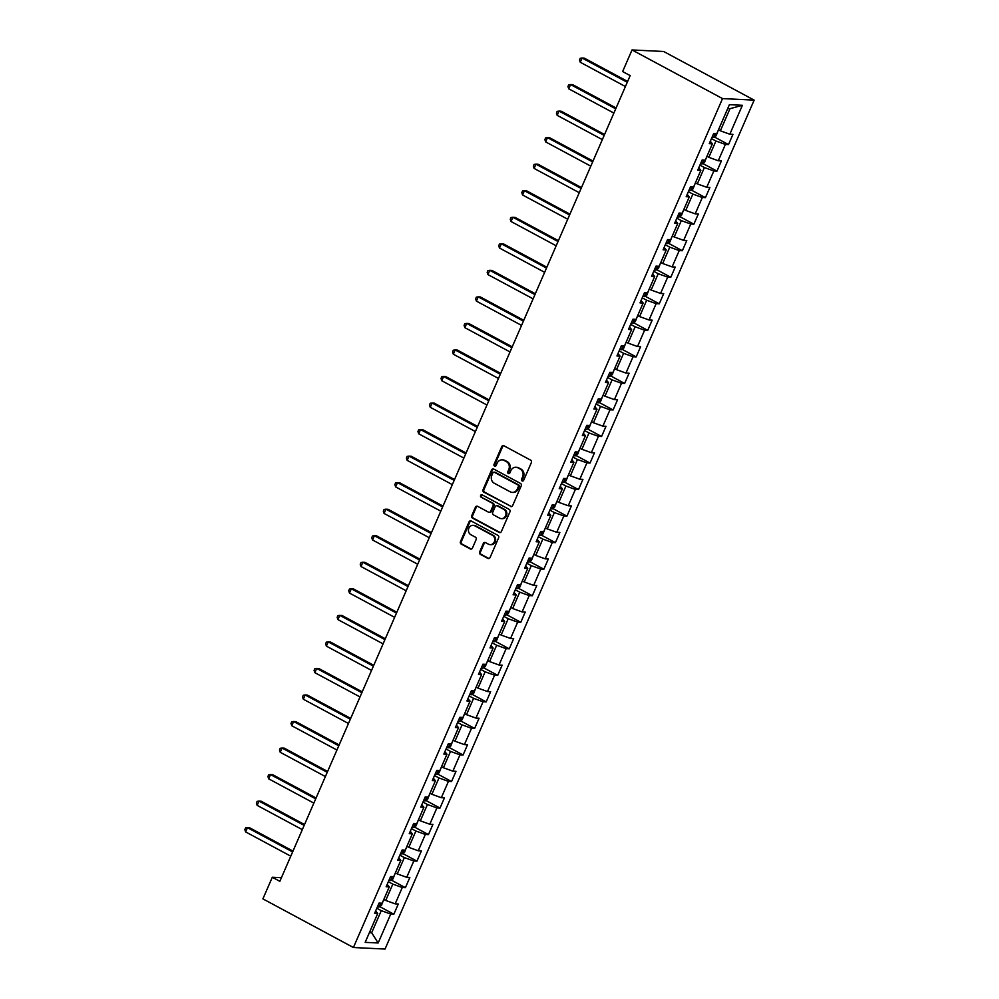 <?xml version="1.0" encoding="UTF-8"?>
<svg xmlns="http://www.w3.org/2000/svg" width="999" height="999" viewBox="0 0 999 999"><rect width="100%" height="100%" fill="white"/><g stroke="black" fill="none" stroke-linecap="round" stroke-linejoin="round"><path stroke-width="1.5" d="M522.09 480.944A1.299 1.149 -87.2 0 0 523.638 480.332L531.356 462.587A1.848 1.648 -87.2 0 0 530.594 460.114L503.946 445.791A1.848 1.648 -87.2 0 0 501.735 446.665L494.03 464.41A1.299 1.149 -87.2 0 0 496.103 465.522L497.102 463.236A5.919 5.27 -87.2 0 1 502.122 459.865A5.919 5.27 -87.2 0 1 504.158 460.439L506.381 461.625A5.919 5.27 -87.2 0 1 508.791 469.518L507.792 471.815A1.299 1.149 -87.2 0 0 509.865 472.927L510.864 470.629A5.919 5.27 -87.2 0 1 515.896 467.27A5.919 5.27 -87.2 0 1 517.932 467.832L520.154 469.031A5.919 5.27 -87.2 0 1 522.564 476.923L521.565 479.208A1.299 1.149 -87.2 0 0 522.09 480.944M515.896 467.27L516.745 467.307A5.919 5.27 -87.2 0 1 518.781 467.882L521.003 469.068A5.919 5.27 -87.2 0 1 523.414 476.96L522.415 479.258A1.299 1.149 -87.2 0 0 522.976 480.994M503.733 445.704A1.848 1.648 -87.2 0 0 502.597 446.715L494.88 464.46A1.299 1.149 -87.2 0 0 495.429 466.196M509.178 473.576A1.299 1.149 -87.2 0 0 509.203 473.588A1.299 1.149 -87.2 0 1 508.653 471.853L507.792 471.815M479.632 551.91A1.848 1.648 -87.2 0 0 480.394 554.37L487.874 558.391A1.848 1.648 -87.2 0 0 490.072 557.517L498.638 537.812A1.848 1.648 -87.2 0 0 497.889 535.352L471.241 521.028A1.848 1.648 -87.2 0 0 469.031 521.903L460.464 541.608A1.848 1.648 -87.2 0 0 461.213 544.068L470.254 548.926A1.848 1.648 -87.2 0 0 472.452 548.051L476.123 539.61A1.848 1.648 -87.2 0 0 475.362 537.15L470.891 534.74A4.945 4.408 -87.2 0 1 474.775 525.811L492.32 535.239A4.945 4.408 -87.2 0 1 488.436 544.168L485.514 542.607A1.848 1.648 -87.2 0 0 483.304 543.481L479.632 551.91L480.494 551.947A1.848 1.648 -87.2 0 0 481.243 554.42L488.723 558.429A1.848 1.648 -87.2 0 0 488.936 558.528M722.527 98.589L632.03 49.95L622.627 71.553L630.169 75.612L279.845 881.318L272.302 877.259L262.899 898.875L353.409 947.514L722.527 98.589L754.158 100.125L385.04 949.05L353.409 947.514M510.452 506.456A1.848 1.648 -87.2 0 0 512.662 505.581L521.228 485.876A1.848 1.648 -87.2 0 0 520.467 483.416L493.818 469.093A1.848 1.648 -87.2 0 0 491.608 469.967L483.041 489.672A1.848 1.648 -87.2 0 0 483.803 492.132L511.301 506.505A1.848 1.648 -87.2 0 0 511.513 506.593M509.94 511.85L501.361 531.555A1.848 1.648 -87.2 0 1 499.163 532.43L472.502 518.106A1.848 1.648 -87.2 0 1 471.753 515.634L475.424 507.205A1.848 1.648 -87.2 0 1 477.622 506.331L488.436 512.137A1.848 1.648 -87.2 0 0 490.646 511.263L493.069 505.669A1.848 1.648 -87.2 0 0 492.32 503.209L481.068 497.152A1.299 1.149 -87.2 0 1 482.08 494.817L509.178 509.378A1.848 1.648 -87.2 0 1 509.94 511.85M379.707 906.605L393.856 914.21L398.289 904.008L395.179 903.858L402.272 887.524L405.394 887.674L409.84 877.472L406.718 877.309L413.811 860.988L416.933 861.138L421.378 850.923L418.256 850.773L425.349 834.44L428.471 834.59L432.917 824.387L429.795 824.237L436.9 807.904L440.01 808.054L444.455 797.851L441.333 797.702L448.439 781.368L451.548 781.518L455.994 771.315L452.872 771.153L459.977 754.832L463.099 754.982L467.532 744.767L464.41 744.617L471.516 728.283L474.637 728.433L479.07 718.231L475.949 718.081L483.054 701.748L486.176 701.897L490.609 691.695L487.487 691.545L494.592 675.212L497.714 675.361L502.147 665.147L499.025 664.997L506.131 648.663L509.253 648.826L513.686 638.611L510.576 638.461L517.669 622.127L520.791 622.277L525.224 612.075L522.115 611.925L529.208 595.591L532.33 595.741L536.775 585.539L533.653 585.377L540.746 569.055L543.868 569.205L548.314 558.99L545.192 558.841L552.297 542.507L555.407 542.657L559.852 532.455L556.73 532.305L563.836 515.971L566.945 516.121L571.391 505.919L568.269 505.769L575.374 489.435L578.496 489.585L582.929 479.37L579.807 479.22L586.913 462.887L590.034 463.049L594.467 452.834L591.346 452.684L598.451 436.351L601.573 436.501L606.006 426.298L602.884 426.148L609.989 409.815L613.111 409.965L617.544 399.762L614.422 399.612L621.528 383.279L624.65 383.429L629.083 373.214L625.961 373.064L633.066 356.73L636.188 356.893L640.621 346.678L637.512 346.528L644.605 330.194L647.727 330.344L652.172 320.142L649.05 319.992L656.143 303.659L659.265 303.808L663.711 293.606L660.589 293.444L667.682 277.123L670.804 277.272L675.249 267.058L672.127 266.908L679.233 250.574L682.342 250.724L686.788 240.522L683.666 240.372L690.771 224.038L693.88 224.188L698.326 213.986L695.204 213.836L702.309 197.502L705.431 197.652L709.864 187.437L706.743 187.288L713.848 170.954L716.97 171.116L721.403 160.901L718.281 160.752L725.386 144.418L728.508 144.568L732.941 134.365L729.819 134.216L742.394 105.295L729.407 104.658L716.832 133.579L713.711 133.429L709.278 143.631L712.399 143.794L710.289 141.309M393.856 914.21L390.734 914.06L378.159 942.981L365.172 942.357L377.747 913.436L374.625 913.273L379.058 903.071L382.18 903.221L389.285 886.887L386.163 886.737L390.597 876.535L393.718 876.685L400.824 860.351L397.702 860.201L402.147 849.987L405.257 850.149L412.362 833.815L409.24 833.666L413.686 823.451L416.795 823.601L423.901 807.267L420.779 807.117L425.224 796.915L428.346 797.065L435.439 780.731L432.317 780.581L436.763 770.379L439.885 770.529L446.978 754.195L443.856 754.045L448.301 743.83L451.423 743.993L458.516 727.659L455.407 727.509L459.84 717.294L462.962 717.444L470.054 701.111L466.945 700.961L471.378 690.759L474.5 690.908L481.605 674.575L478.484 674.425L482.917 664.223L486.038 664.372L493.144 648.039L490.022 647.889L494.455 637.674L497.577 637.824L504.682 621.503L501.56 621.341L505.993 611.138L509.115 611.288L516.221 594.954L513.099 594.805L517.532 584.602L520.654 584.752L527.759 568.419L524.637 568.269L529.083 558.054L532.192 558.216L539.298 541.883L536.176 541.733L540.621 531.518L543.731 531.668L550.836 515.334L547.714 515.184L552.16 504.982L555.282 505.132L562.375 488.798L559.253 488.648L563.698 478.446L566.82 478.596L573.913 462.262L570.804 462.112L575.237 451.898L578.359 452.048L585.451 435.726L582.342 435.564L586.775 425.362L589.897 425.512L597.002 409.178L593.881 409.028L598.314 398.826L601.435 398.976L608.541 382.642L605.419 382.492L609.852 372.29L612.974 372.44L620.079 356.106L616.957 355.956L621.39 345.741L624.512 345.891L631.618 329.57L628.496 329.408L632.929 319.205L636.051 319.355L643.156 303.022L640.034 302.872L644.48 292.67L647.589 292.819L654.695 276.486L651.573 276.336L656.018 266.121L659.128 266.283L666.233 249.95L663.111 249.8L667.557 239.585L670.679 239.735L677.772 223.401L674.65 223.252L679.095 213.049L682.217 213.199L689.31 196.865L686.188 196.716L690.634 186.513L693.756 186.663L700.848 170.33L697.739 170.18L702.172 159.965L705.294 160.115L712.399 143.794M388.349 881.705L392.819 884.115L385.726 900.449L383.828 899.425M385.726 900.449L395.179 903.858M392.819 884.115L402.272 887.524M389.285 886.887L387.175 884.415M399.887 855.169L404.358 857.579L397.265 873.9L395.367 872.889M397.265 873.9L406.718 877.309M404.358 857.579L413.811 860.988M400.824 860.351L398.713 857.866M411.426 828.633L415.896 831.031L408.803 847.364L406.905 846.353M408.803 847.364L418.256 850.773M415.896 831.031L425.349 834.44M412.362 833.815L410.252 831.33M422.964 802.097L427.447 804.495L420.342 820.828L418.456 819.817M420.342 820.828L429.795 824.237M427.447 804.495L436.9 807.904M423.901 807.267L421.79 804.794M434.515 775.549L438.986 777.959L431.88 794.292L429.995 793.268M431.88 794.292L441.333 797.702M438.986 777.959L448.439 781.368M435.439 780.731L433.329 778.258M446.053 749.013L450.524 751.423L443.419 767.744L441.533 766.733M443.419 767.744L452.872 771.153M450.524 751.423L459.977 754.832M446.978 754.195L444.88 751.71M457.592 722.477L462.062 724.874L454.957 741.208L453.071 740.197M454.957 741.208L464.41 744.617M462.062 724.874L471.516 728.283M458.516 727.659L456.418 725.174M469.13 695.928L473.601 698.338L466.496 714.672L464.61 713.648M466.496 714.672L475.949 718.081M473.601 698.338L483.054 701.748M470.054 701.111L467.957 698.638M480.669 669.392L485.139 671.803L478.034 688.136L476.148 687.112M478.034 688.136L487.487 691.545M485.139 671.803L494.592 675.212M481.605 674.575L479.495 672.102M492.207 642.856L496.678 645.254L489.572 661.588L487.687 660.576M489.572 661.588L499.025 664.997M496.678 645.254L506.131 648.663M493.144 648.039L491.033 645.554M503.746 616.321L508.216 618.718L501.123 635.052L499.225 634.04M501.123 635.052L510.576 638.461M508.216 618.718L517.669 622.127M504.682 621.503L502.572 619.018M515.284 589.772L519.755 592.182L512.662 608.516L510.764 607.492M512.662 608.516L522.115 611.925M519.755 592.182L529.208 595.591M516.221 594.954L514.11 592.482M526.823 563.236L531.293 565.646L524.2 581.967L522.302 580.956M524.2 581.967L533.653 585.377M531.293 565.646L540.746 569.055M527.759 568.419L525.649 565.933M538.361 536.7L542.844 539.098L535.739 555.432L533.841 554.42M535.739 555.432L545.192 558.841M542.844 539.098L552.297 542.507M539.298 541.883L537.187 539.398M549.9 510.164L554.383 512.562L547.277 528.896L545.392 527.884M547.277 528.896L556.73 532.305M554.383 512.562L563.836 515.971M550.836 515.334L548.726 512.862M561.45 483.616L565.921 486.026L558.816 502.36L556.93 501.336M558.816 502.36L568.269 505.769M565.921 486.026L575.374 489.435M562.375 488.798L560.264 486.326M572.989 457.08L577.459 459.478L570.354 475.811L568.468 474.8M570.354 475.811L579.807 479.22M577.459 459.478L586.913 462.887M573.913 462.262L571.815 459.777M584.527 430.544L588.998 432.942L581.893 449.275L580.007 448.264M581.893 449.275L591.346 452.684M588.998 432.942L598.451 436.351M585.451 435.726L583.354 433.241M596.066 403.996L600.536 406.406L593.431 422.739L591.545 421.715M593.431 422.739L602.884 426.148M600.536 406.406L609.989 409.815M597.002 409.178L594.892 406.705M607.604 377.46L612.075 379.87L604.969 396.203L603.084 395.179M604.969 396.203L614.422 399.612M612.075 379.87L621.528 383.279M608.541 382.642L606.43 380.157M619.143 350.924L623.613 353.321L616.52 369.655L614.622 368.643M616.52 369.655L625.961 373.064M623.613 353.321L633.066 356.73M620.079 356.106L617.969 353.621M630.681 324.388L635.152 326.785L628.059 343.119L626.161 342.108M628.059 343.119L637.512 346.528M635.152 326.785L644.605 330.194M631.618 329.57L629.507 327.085M642.22 297.839L646.69 300.249L639.597 316.583L637.699 315.559M639.597 316.583L649.05 319.992M646.69 300.249L656.143 303.659M643.156 303.022L641.046 300.549M653.758 271.303L658.229 273.714L651.136 290.035L649.238 289.023M651.136 290.035L660.589 293.444M658.229 273.714L667.682 277.123M654.695 276.486L652.584 274.001M665.297 244.767L669.78 247.165L662.674 263.499L660.789 262.487M662.674 263.499L672.127 266.908M669.78 247.165L679.233 250.574M666.233 249.95L664.123 247.465M676.847 218.232L681.318 220.629L674.213 236.963L672.327 235.951M674.213 236.963L683.666 240.372M681.318 220.629L690.771 224.038M677.772 223.401L675.661 220.929M688.386 191.683L692.856 194.093L685.751 210.427L683.865 209.403M685.751 210.427L695.204 213.836M692.856 194.093L702.309 197.502M689.31 196.865L687.212 194.393M699.924 165.147L704.395 167.545L697.29 183.878L695.404 182.867M697.29 183.878L706.743 187.288M704.395 167.545L713.848 170.954M700.848 170.33L698.751 167.844M711.463 138.611L715.933 141.009L708.828 157.343L706.942 156.331M708.828 157.343L718.281 160.752M715.933 141.009L725.386 144.418M742.394 105.295L729.982 108.691L720.366 130.807L718.481 129.783M720.366 130.807L729.819 134.216M632.03 49.95L663.648 51.486L754.158 100.125M281.406 877.709L272.302 877.259M729.982 108.691L727.709 108.579M369.78 931.755L371.665 932.766L381.281 910.651L376.81 908.253M369.38 932.654L371.665 932.766L378.159 942.981M381.281 910.651L390.734 914.06M377.747 913.436L375.636 910.951M714.347 136.963L728.508 144.568M702.809 163.511L716.97 171.116M691.271 190.047L705.431 197.652M679.732 216.583L693.88 224.188M668.194 243.119L682.342 250.724M656.655 269.668L670.804 277.272M645.117 296.204L659.265 303.808M633.578 322.739L647.727 330.344M622.04 349.275L636.188 356.893M610.501 375.824L624.65 383.429M598.963 402.36L613.111 409.965M587.412 428.896L601.573 436.501M575.874 455.444L590.034 463.049M564.335 481.98L578.496 489.585M552.797 508.516L566.945 516.121M541.258 535.052L555.407 542.657M529.72 561.6L543.868 569.205M518.181 588.136L532.33 595.741M506.643 614.672L520.791 622.277M495.104 641.208L509.253 648.826M483.566 667.757L497.714 675.361M472.015 694.293L486.176 701.897M460.477 720.828L474.637 728.433M448.938 747.377L463.099 754.982M437.4 773.913L451.548 781.518M425.861 800.449L440.01 808.054M414.323 826.985L428.471 834.59M402.784 853.533L416.933 861.138M391.246 880.069L405.394 887.674M502.122 459.865L502.972 459.902A5.919 5.27 -87.2 0 1 505.007 460.477L507.23 461.663A5.919 5.27 -87.2 0 1 509.652 469.555L508.653 471.853M493.606 468.993A1.848 1.648 -87.2 0 0 492.47 470.005L483.903 489.71A1.848 1.648 -87.2 0 0 484.652 492.182L511.301 506.505M518.356 486.6A1.299 1.149 -87.2 0 0 517.819 484.877L494.43 472.302A1.299 1.149 -87.2 0 0 492.882 472.914L491.833 475.337A5.919 5.27 -87.2 0 0 494.243 483.229L510.239 491.82A5.919 5.27 -87.2 0 0 512.275 492.395A5.919 5.27 -87.2 0 0 517.295 489.023L518.356 486.6L519.205 486.65A1.299 1.149 -87.2 0 0 518.681 484.915L517.819 484.877M493.981 472.177L494.842 472.215A1.299 1.149 -87.2 0 1 495.279 472.34L518.681 484.915M512.275 492.395L513.124 492.432A5.919 5.27 -87.2 0 0 518.156 489.06L517.295 489.023M519.205 486.65L518.156 489.06M477.41 506.231A1.848 1.648 -87.2 0 0 476.273 507.242L472.602 515.684A1.848 1.648 -87.2 0 0 473.364 518.144L500.012 532.467A1.848 1.648 -87.2 0 0 500.224 532.567M489.073 512.312L489.922 512.362A1.848 1.648 -87.2 0 0 491.496 511.301L493.931 505.706A1.848 1.648 -87.2 0 0 493.169 503.246L481.068 497.152M482.055 494.805A1.299 1.149 -87.2 0 0 481.918 497.202M499.65 518.169A4.945 4.408 -87.2 0 0 503.533 509.228L497.352 505.906A1.848 1.648 -87.2 0 0 495.142 506.78L492.719 512.375A1.848 1.648 -87.2 0 0 493.469 514.847L499.65 518.169M501.348 518.643L502.21 518.681A4.945 4.408 -87.2 0 0 504.395 509.278L503.533 509.228M496.715 505.731L497.577 505.769A1.848 1.648 -87.2 0 1 498.214 505.956L504.395 509.278M485.302 542.507A1.848 1.648 -87.2 0 0 484.153 543.518L480.494 551.947M490.134 544.655L490.996 544.692A4.945 4.408 -87.2 0 0 493.169 535.277L492.32 535.239M473.076 525.337L473.926 525.374A4.945 4.408 -87.2 0 1 475.624 525.849L493.169 535.277M471.029 520.929A1.848 1.648 -87.2 0 0 469.88 521.94L461.313 541.645A1.848 1.648 -87.2 0 0 462.075 544.105L471.103 548.963A1.848 1.648 -87.2 0 0 471.316 549.063M718.181 130.482L716.096 135.814L713.648 137.437A4.995 0.887 -156.5 0 1 712.112 137.125M627.634 81.443L584.24 58.117L582.105 58.017L580.257 62.263L625.424 86.538M713.511 133.891A4.995 0.887 23.5 0 0 714.223 134.066L715.172 133.504M627.272 82.293L582.105 58.017L580.232 58.267L579.495 59.965L580.257 62.263M706.643 157.018L704.557 162.362L702.097 163.973A4.995 0.887 -156.5 0 1 700.561 163.661M616.096 107.979L572.702 84.653L570.566 84.553L568.718 88.811L613.886 113.074M701.972 160.427A4.995 0.887 23.5 0 0 702.684 160.614L703.633 160.04M615.734 108.829L570.566 84.553L568.693 84.803L567.956 86.513L568.718 88.811M695.104 183.554L693.019 188.898L690.559 190.509A4.995 0.887 -156.5 0 1 689.023 190.197M604.557 134.515L561.163 111.201L559.028 111.089L557.18 115.347L602.335 139.623M690.434 186.963A4.995 0.887 23.5 0 0 691.146 187.15L692.095 186.576M604.195 135.365L559.028 111.089L557.155 111.351L556.418 113.049L557.18 115.347M683.566 210.09L681.468 215.434L679.02 217.058A4.995 0.887 -156.5 0 1 677.484 216.733M593.019 161.064L549.625 137.737L547.489 137.637L545.641 141.883L590.796 166.159M678.895 213.511A4.995 0.887 23.5 0 0 679.607 213.686L680.556 213.124M592.644 161.9L547.489 137.637L545.616 137.887L544.88 139.585L545.641 141.883M672.027 236.638L669.929 241.97L667.482 243.594A4.995 0.887 -156.5 0 1 665.946 243.281M581.48 187.6L538.086 164.273L535.951 164.173L534.103 168.419L579.258 192.695M667.357 240.047A4.995 0.887 23.5 0 0 668.056 240.235L669.018 239.66M581.106 188.449L535.951 164.173L534.078 164.423L533.329 166.121L534.103 168.419M660.489 263.174L658.391 268.519L655.943 270.13A4.995 0.887 -156.5 0 1 654.407 269.817M569.942 214.136L526.548 190.809L524.413 190.709L522.564 194.967L567.719 219.231M655.819 266.583A4.995 0.887 23.5 0 0 656.518 266.77L657.479 266.196M569.567 214.985L524.413 190.709L522.539 190.959L521.79 192.67L522.564 194.967M648.938 289.71L646.852 295.055L644.405 296.666A4.995 0.887 -156.5 0 1 642.869 296.353M558.404 240.672L515.009 217.357L512.874 217.245L511.026 221.503L556.181 245.779M644.28 293.119A4.995 0.887 23.5 0 0 644.979 293.306L645.941 292.732M558.029 241.521L512.874 217.245L510.988 217.507L510.252 219.206L511.026 221.503M637.399 316.246L635.314 321.591L632.866 323.214A4.995 0.887 -156.5 0 1 631.331 322.902M546.865 267.22L503.471 243.893L501.336 243.793L499.475 248.039L544.642 272.315M632.729 319.668A4.995 0.887 23.5 0 0 633.441 319.842L634.402 319.28M546.49 268.057L501.336 243.793L499.45 244.043L498.713 245.742L499.475 248.039M625.861 342.794L623.776 348.127L621.328 349.75A4.995 0.887 -156.5 0 1 619.792 349.438M535.314 293.756L491.933 270.429L489.785 270.329L487.937 274.588L533.104 298.851M621.191 346.203A4.995 0.887 23.5 0 0 621.902 346.391L622.852 345.816M534.952 294.605L489.785 270.329L487.912 270.579L487.175 272.277L487.937 274.588M614.323 369.33L612.237 374.675L609.79 376.286A4.995 0.887 -156.5 0 1 608.254 375.974M523.776 320.292L480.382 296.978L478.246 296.865L476.398 301.124L521.565 325.399M609.652 372.739A4.995 0.887 23.5 0 0 610.364 372.927L611.313 372.352M523.414 321.141L478.246 296.865L476.373 297.128L475.636 298.826L476.398 301.124M602.784 395.866L600.699 401.211L598.251 402.834A4.995 0.887 -156.5 0 1 596.715 402.51M512.237 346.828L468.843 323.514L466.708 323.414L464.86 327.66L510.027 351.935M598.114 399.288A4.995 0.887 23.5 0 0 598.826 399.463L599.775 398.888M511.875 347.677L466.708 323.414L464.835 323.664L464.098 325.362L464.86 327.66M591.246 422.415L589.16 427.747L586.7 429.37A4.995 0.887 -156.5 0 1 585.177 429.058M500.699 373.376L457.305 350.05L455.169 349.95L453.321 354.195L498.489 378.471M586.575 425.824A4.995 0.887 23.5 0 0 587.287 426.011L588.236 425.437M500.337 374.225L455.169 349.95L453.296 350.199L452.559 351.898L453.321 354.195M579.707 448.951L577.622 454.295L575.162 455.906A4.995 0.887 -156.5 0 1 573.626 455.594M489.16 399.912L445.766 376.586L443.631 376.486L441.783 380.744L486.938 405.007M575.037 452.36A4.995 0.887 23.5 0 0 575.749 452.547L576.698 451.973M488.798 400.761L443.631 376.486L441.758 376.735L441.021 378.446L441.783 380.744M568.169 475.487L566.071 480.831L563.623 482.442A4.995 0.887 -156.5 0 1 562.087 482.13M477.622 426.448L434.228 403.134L432.092 403.022L430.244 407.28L475.399 431.556M563.498 478.896A4.995 0.887 23.5 0 0 564.21 479.083L565.159 478.509M477.247 427.297L432.092 403.022L430.219 403.284L429.483 404.982L430.244 407.28M556.63 502.022L554.532 507.367L552.085 508.991A4.995 0.887 -156.5 0 1 550.549 508.678M466.083 452.997L422.689 429.67L420.554 429.57L418.706 433.816L463.861 458.091M551.96 505.444A4.995 0.887 23.5 0 0 552.659 505.619L553.621 505.057M465.709 453.833L420.554 429.57L418.681 429.82L417.932 431.518L418.706 433.816M545.092 528.571L542.994 533.903L540.546 535.526A4.995 0.887 -156.5 0 1 539.01 535.214M454.545 479.532L411.151 456.206L409.016 456.106L407.167 460.352L452.322 484.627M540.422 531.98A4.995 0.887 23.5 0 0 541.121 532.167L542.082 531.593M454.17 480.382L409.016 456.106L407.142 456.356L406.393 458.054L407.167 460.352M533.553 555.107L531.456 560.451L529.008 562.062A4.995 0.887 -156.5 0 1 527.472 561.75M443.007 506.068L399.612 482.742L397.477 482.642L395.629 486.9L440.784 511.163M528.883 558.516A4.995 0.887 23.5 0 0 529.582 558.703L530.544 558.129M442.632 506.918L397.477 482.642L395.604 482.892L394.855 484.602L395.629 486.9M522.002 581.643L519.917 586.987L517.47 588.598A4.995 0.887 -156.5 0 1 515.934 588.286M431.468 532.604L388.074 509.29L385.939 509.178L384.078 513.436L429.245 537.712M517.332 585.052A4.995 0.887 23.5 0 0 518.044 585.239L519.005 584.665M431.093 533.454L385.939 509.178L384.053 509.44L383.316 511.138L384.078 513.436M510.464 608.179L508.379 613.523L505.931 615.147A4.995 0.887 -156.5 0 1 504.395 614.835M419.917 559.153L376.536 535.826L374.388 535.726L372.54 539.972L417.707 564.248M505.794 611.6A4.995 0.887 23.5 0 0 506.505 611.775L507.467 611.213M419.555 559.989L374.388 535.726L372.515 535.976L371.778 537.674L372.54 539.972M498.926 634.727L496.84 640.059L494.393 641.683A4.995 0.887 -156.5 0 1 492.857 641.37M408.379 585.689L364.985 562.362L362.849 562.262L361.001 566.52L406.168 590.784M494.255 638.136A4.995 0.887 23.5 0 0 494.967 638.324L495.916 637.749M408.017 586.538L362.849 562.262L360.976 562.512L360.239 564.223L361.001 566.52M487.387 661.263L485.302 666.608L482.854 668.219A4.995 0.887 -156.5 0 1 481.318 667.906M396.84 612.225L353.446 588.911L351.311 588.798L349.463 593.056L394.63 617.332M482.717 664.672A4.995 0.887 23.5 0 0 483.429 664.859L484.378 664.285M396.478 613.074L351.311 588.798L349.438 589.06L348.701 590.759L349.463 593.056M475.849 687.799L473.763 693.144L471.303 694.767A4.995 0.887 -156.5 0 1 469.78 694.442M385.302 638.761L341.908 615.446L339.772 615.347L337.924 619.592L383.092 643.868M471.178 691.221A4.995 0.887 23.5 0 0 471.89 691.395L472.839 690.833M384.94 639.61L339.772 615.347L337.899 615.596L337.163 617.295L337.924 619.592M464.31 714.347L462.225 719.68L459.765 721.303A4.995 0.887 -156.5 0 1 458.229 720.991M373.763 665.309L330.369 641.982L328.234 641.882L326.386 646.128L371.553 670.404M459.64 717.757A4.995 0.887 23.5 0 0 460.352 717.944L461.301 717.369M373.401 666.158L328.234 641.882L326.361 642.132L325.624 643.831L326.386 646.128M452.772 740.883L450.674 746.228L448.226 747.839A4.995 0.887 -156.5 0 1 446.69 747.527M362.225 691.845L318.831 668.518L316.695 668.418L314.847 672.677L360.002 696.94M448.101 744.292A4.995 0.887 23.5 0 0 448.813 744.48L449.762 743.905M361.863 692.694L316.695 668.418L314.822 668.668L314.086 670.379L314.847 672.677M441.233 767.419L439.135 772.764L436.688 774.375A4.995 0.887 -156.5 0 1 435.152 774.063M350.686 718.381L307.292 695.067L305.157 694.954L303.309 699.213L348.464 723.488M436.563 770.828A4.995 0.887 23.5 0 0 437.275 771.016L438.224 770.441M350.312 719.23L305.157 694.954L303.284 695.217L302.547 696.915L303.309 699.213M429.695 793.955L427.597 799.3L425.149 800.923A4.995 0.887 -156.5 0 1 423.613 800.611M339.148 744.929L295.754 721.603L293.619 721.503L291.77 725.749L336.925 750.024M425.025 797.377A4.995 0.887 23.5 0 0 425.724 797.552L426.685 796.99M338.773 745.766L293.619 721.503L291.745 721.753L290.996 723.451L291.77 725.749M418.156 820.504L416.059 825.836L413.611 827.459A4.995 0.887 -156.5 0 1 412.075 827.147M327.61 771.465L284.216 748.139L282.08 748.039L280.232 752.297L325.387 776.56M413.486 823.913A4.995 0.887 23.5 0 0 414.185 824.1L415.147 823.526M327.235 772.314L282.08 748.039L280.207 748.288L279.458 749.987L280.232 752.297M406.605 847.04L404.52 852.384L402.073 853.995A4.995 0.887 -156.5 0 1 400.537 853.683M316.071 798.001L272.677 774.687L270.542 774.575L268.681 778.833L313.848 803.109M401.948 850.449A4.995 0.887 23.5 0 0 402.647 850.636L403.608 850.062M315.696 798.85L270.542 774.575L268.656 774.824L267.919 776.535L268.681 778.833M395.067 873.576L392.982 878.92L390.534 880.544A4.995 0.887 -156.5 0 1 388.998 880.219M304.533 824.537L261.139 801.223L258.991 801.111L257.143 805.369L302.31 829.645M390.397 876.985A4.995 0.887 23.5 0 0 391.108 877.172L392.07 876.598M304.158 825.386L258.991 801.111L257.118 801.373L256.381 803.071L257.143 805.369M383.529 900.111L381.443 905.456L378.996 907.08A4.995 0.887 -156.5 0 1 377.46 906.767M292.982 851.086L249.6 827.759L247.452 827.659L245.604 831.905L290.771 856.18M378.858 903.533A4.995 0.887 23.5 0 0 379.57 903.708L380.519 903.146M292.62 851.922L247.452 827.659L245.579 827.909L244.842 829.607L245.604 831.905M523.414 476.96L522.564 476.923M521.003 469.068L520.154 469.031M518.781 467.882L517.932 467.832M509.652 469.555L508.791 469.518M507.23 461.663L506.381 461.625M505.007 460.477L504.158 460.439M494.88 464.46L494.03 464.41M502.597 446.715L501.735 446.665M522.415 479.258L521.565 479.208M484.652 492.182L483.803 492.132M483.903 489.71L483.041 489.672M492.47 470.005L491.608 469.967M495.279 472.34L494.43 472.302M500.012 532.467L499.163 532.43M473.364 518.144L472.502 518.106M472.602 515.684L471.753 515.634M476.273 507.242L475.424 507.205M491.496 511.301L490.646 511.263M493.931 505.706L493.069 505.669M493.169 503.246L492.32 503.209M498.214 505.956L497.352 505.906M484.153 543.518L483.304 543.481M475.624 525.849L474.775 525.811M471.103 548.963L470.254 548.926M462.075 544.105L461.213 544.068M461.313 541.645L460.464 541.608M469.88 521.94L469.031 521.903M488.723 558.429L487.874 558.391M481.243 554.42L480.394 554.37M713.698 137.4L715.396 133.516M713.586 133.729L714.223 134.066M702.16 163.936L703.858 160.052M702.047 160.265L702.684 160.614M690.621 190.472L692.319 186.588M690.496 186.813L691.146 187.15M679.083 217.008L680.769 213.124M678.958 213.349L679.607 213.686M667.544 243.556L669.23 239.673M667.419 239.885L668.056 240.235M656.006 270.092L657.692 266.209M655.881 266.421L656.518 266.77M644.467 296.628L646.153 292.744M644.343 292.969L644.979 293.306M632.929 323.177L634.615 319.293M632.804 319.505L633.441 319.842M621.39 349.712L623.076 345.829M621.266 346.041L621.902 346.391M609.852 376.248L611.538 372.365M609.727 372.577L610.364 372.927M598.314 402.784L599.999 398.901M598.189 399.125L598.826 399.463M586.763 429.333L588.461 425.449M586.65 425.661L587.287 426.011M575.224 455.869L576.923 451.985M575.112 452.197L575.749 452.547M563.686 482.405L565.372 478.521M563.561 478.746L564.21 479.083M552.147 508.941L553.833 505.057M552.022 505.282L552.659 505.619M540.609 535.489L542.295 531.605M540.484 531.818L541.121 532.167M529.07 562.025L530.756 558.141M528.946 558.354L529.582 558.703M517.532 588.561L519.218 584.677M517.407 584.902L518.044 585.239M505.993 615.109L507.679 611.226M505.869 611.438L506.505 611.775M494.455 641.645L496.141 637.762M494.33 637.974L494.967 638.324M482.917 668.181L484.602 664.298M482.792 664.51L483.429 664.859M471.366 694.717L473.064 690.833M471.253 691.058L471.89 691.395M459.827 721.266L461.526 717.382M459.715 717.594L460.352 717.944M448.289 747.801L449.975 743.918M448.164 744.13L448.813 744.48M436.75 774.337L438.436 770.454M436.625 770.679L437.275 771.016M425.212 800.873L426.898 796.99M425.087 797.214L425.724 797.552M413.673 827.422L415.359 823.538M413.549 823.75L414.185 824.1M402.135 853.958L403.821 850.074M402.01 850.286L402.647 850.636M390.597 880.494L392.282 876.61M390.472 876.835L391.108 877.172M379.058 907.042L380.744 903.158M378.933 903.371L379.57 903.708"/></g></svg>
